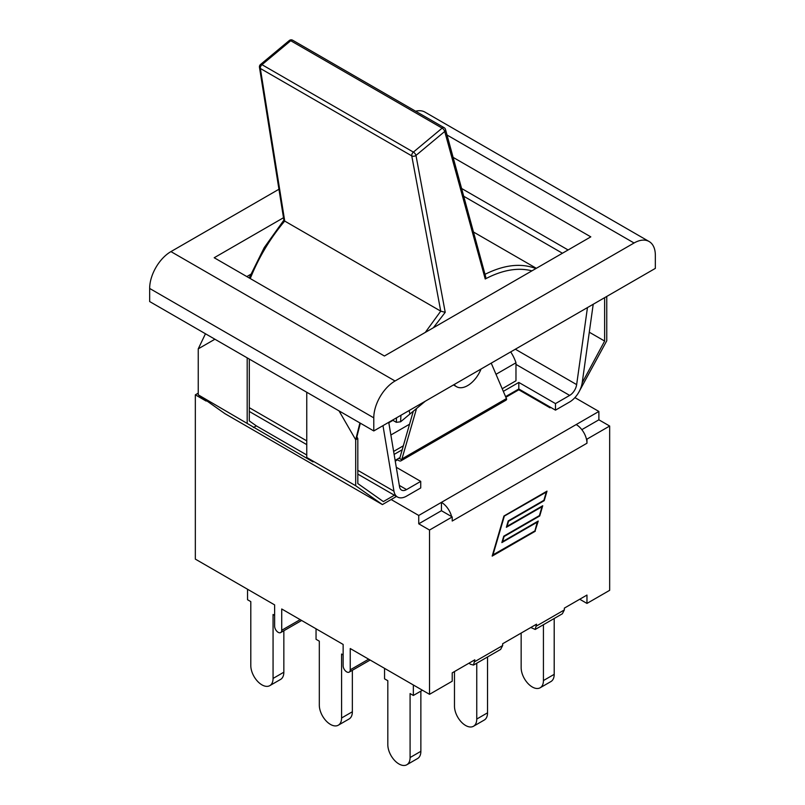 <?xml version="1.0" encoding="UTF-8"?>
<svg xmlns="http://www.w3.org/2000/svg" width="805" height="805" viewBox="0 0 805 805"><rect width="100%" height="100%" fill="white"/><g stroke="black" fill="none" stroke-linecap="round" stroke-linejoin="round"><path stroke-width="1.21" d="M481.038 369.022A22.067 12.739 -60 0 1 456.576 386.712A22.067 12.739 -60 0 1 454.181 384.528M535.909 268.548C521.107 262.883 504.222 264.775 485.254 274.213M392.528 420.119L396.352 422.333L400.628 421.78L409.906 414.042L409.141 410.53M440.707 311.132L284.728 221.073L260.347 68.465A3.009 1.741 -60 0 1 261.977 64.682A3.009 1.318 -129.8 0 0 260.508 64.501A3.009 3.009 0 0 0 259.462 67.288A3.009 2.043 -9.1 0 0 260.347 68.465L411.758 155.878A3.009 1.992 -10.6 0 0 415.974 155.425A3.009 1.318 -129.8 0 0 413.388 152.105A3.009 1.741 120 0 0 411.758 155.878L440.738 311.153L425.282 332.425M250.254 278.56C258.687 257.509 270.168 238.34 284.698 221.063L283.903 220.268L259.462 67.288M433.352 327.756L445.225 312.32L440.738 311.153M289.277 40.532A3.009 1.318 50.2 0 1 290.726 40.723L442.136 128.136A3.009 1.318 50.2 0 1 444.722 131.467A3.009 2.093 -15.4 0 0 445.507 129.474L445.507 129.474A3.009 3.009 0 0 0 444.108 127.663A3.009 1.741 120 0 0 442.136 128.136L413.388 152.105L261.977 64.682L290.726 40.723A3.009 1.741 -60 0 1 292.698 40.25A3.009 3.009 0 0 0 289.377 40.451M445.225 312.32L415.974 155.425L444.722 131.467L485.234 278.983L485.767 277.111L445.507 129.474M409.906 414.042L425.342 401.172M392.941 420.361L388.825 422.736M306.755 392.256L306.755 457.482L313.044 461.919L198.241 394.832L224.957 413.679L382.405 504.584L391.15 499.533L418.741 515.462L418.741 523.813L441.432 510.712L452.219 516.941L429.518 530.042L418.741 523.813M515.975 364.413L569.658 395.406A10.032 5.786 120 0 0 576.652 384.609L587.459 307.58M569.658 395.406L555.48 403.597L518.812 382.425L503.367 391.341M505.631 396.593L518.812 388.976L555.48 410.148L555.48 403.597M555.48 410.148L569.658 401.957A18.052 10.425 -60 0 0 582.236 382.516L593.215 304.25M396.281 467.282L420.723 481.39L420.723 487.951L406.545 496.132A18.052 10.425 -60 0 1 397.519 497.027A18.052 10.425 -60 0 1 393.967 491.211L382.989 425.634M420.723 481.39L406.545 489.581L399.32 485.415M388.745 422.303L399.562 486.854A10.032 5.786 120 0 0 401.524 490.084A10.032 5.786 120 0 0 406.545 489.581M510.702 351.896A115.97 66.956 180 0 1 515.975 362.773L496.021 374.295M409.544 424.215L390.878 435.002M356.877 436.894L360.328 423.189M382.405 504.584L355.689 485.737L355.689 439.751L357.823 438.524L356.836 436.823L355.689 439.751L359.916 422.947M355.689 439.751L339.026 410.882M214.915 339.227L198.241 348.847L205.466 333.773M249.309 359.09L249.309 420.914L256.332 425.875L306.755 454.986M253.464 427.525L256.332 425.875M247.185 423.088L247.185 357.863M396.503 496.444L391.15 499.533M394.38 495.216L383.351 501.585L357.823 483.564L357.823 438.524M306.755 457.482L355.689 485.737M589.29 332.213L604.625 341.068L604.625 297.669M582.196 382.808L604.625 341.068M550.016 406.998L550.016 407.813L518.812 389.801L505.912 397.247M550.731 407.4L550.016 407.813M606.759 296.441L606.759 340.787L579.6 390.737M198.241 394.832L198.241 348.847M416.547 408.507L401.705 459.766A4.015 2.314 60 0 1 400.96 460.832L505.922 400.236A4.015 2.314 -120 0 0 506.667 399.159L491.221 363.146M400.96 460.832A4.015 2.314 60 0 1 398.958 460.631L397.539 459.816L395.255 461.134M413.287 411.224L399.662 458.588L398.958 458.176L399.944 457.602M401.705 459.766L399.662 458.588M397.539 459.001L397.539 459.816M518.812 382.425L518.812 389.801M395.124 460.39L398.958 458.176M502.24 388.724L515.975 380.785L515.975 362.773M403.335 445.819L393.625 451.424M402.208 449.754L394.128 454.412M283.501 217.732L214.2 257.741L384.418 356.011L590.8 236.861L453.175 157.408M250.677 274.354L246.823 276.578M461.728 188.551L568.099 249.963M463.861 196.329L562.433 253.243M170.942 251.603A30.087 17.368 120 0 0 149.66 288.452L373.782 417.845A30.087 17.368 -60 0 1 395.054 380.996L170.942 251.603L278.953 189.245M447.027 135.019L634.058 242.999A30.087 17.368 -60 0 1 649.102 241.51L424.99 112.126A30.087 17.368 120 0 0 415.622 111.221M649.102 241.51A30.087 17.368 -60 0 1 655.34 255.286L655.34 268.387L373.782 430.947L149.66 301.553L149.66 288.452M634.058 242.999L395.054 380.996M373.782 430.947L373.782 417.845M441.432 510.712L441.432 502.36L418.741 515.462M586.372 438.795A15.245 8.805 60 0 1 586.966 443.233L586.966 439.138L586.372 438.795A15.245 8.805 -120 0 0 576.189 424.557L598.88 411.456L574.911 397.62M413.347 684.985L413.347 695.47L410.087 693.578L410.087 757.545A15.748 9.097 60 0 1 406.827 764.75A15.748 9.097 60 0 1 394.692 760.534A15.748 9.097 60 0 1 387.819 744.685L387.819 680.728L384.559 678.836L384.559 668.361M406.827 764.75L417.604 758.521A15.748 9.097 -120 0 0 420.864 751.317L410.087 757.545M420.864 691.123L420.864 751.317M413.347 695.47L422.434 690.227M476.751 663.209L476.751 719.056A15.748 9.097 60 0 1 473.491 726.261A15.748 9.097 60 0 1 461.356 722.045A15.748 9.097 60 0 1 454.483 706.196L454.483 671.551M473.491 726.261L484.278 720.032A15.748 9.097 -120 0 0 487.538 712.827L476.751 719.056M487.538 656.991L487.538 712.827M543.425 624.72L543.425 680.557A15.748 9.097 60 0 1 540.165 687.772A15.748 9.097 60 0 1 528.03 683.556A15.748 9.097 60 0 1 521.157 667.707L521.157 633.062M540.165 687.772L550.942 681.543A15.748 9.097 -120 0 0 554.202 674.338L543.425 680.557M554.202 618.502L554.202 674.338M343.141 654.928L341.582 654.032L341.582 717.99A15.748 9.097 60 0 1 338.321 725.194A15.748 9.097 60 0 1 326.186 720.978A15.748 9.097 60 0 1 319.313 705.13L319.313 641.172L316.043 639.291L316.043 628.806M338.321 725.194L349.098 718.976A15.748 9.097 -120 0 0 352.359 711.761L341.582 717.99M352.359 670.303L352.359 711.761M274.626 615.372L273.066 614.477L273.066 678.434A15.748 9.097 60 0 1 269.806 685.639A15.748 9.097 60 0 1 257.67 681.422A15.748 9.097 60 0 1 250.798 665.574L250.798 601.617L247.538 599.735L247.538 589.25M269.806 685.639L280.583 679.42A15.748 9.097 -120 0 0 283.843 672.205L273.066 678.434M283.843 630.748L283.843 672.205M470.331 664.206L469.094 663.119L452.219 672.859L474.829 659.808L473.511 665.081L470.331 664.206M530.797 627.498L502.652 643.748L536.533 624.187L535.214 629.46L530.797 627.498M598.88 411.456L598.88 419.808L609.667 426.036L609.667 590.317L586.966 603.418L579.731 599.242L564.355 608.117L586.966 595.066L586.966 603.418M452.219 672.859L452.219 681.211L429.518 694.323L350.235 648.538L350.235 669.83A5.011 2.898 60 0 1 349.189 672.125A5.011 2.898 60 0 1 345.325 670.786A5.011 2.898 60 0 1 343.141 665.735L343.141 644.443L281.72 608.983L281.72 630.275A5.011 2.898 60 0 1 280.683 632.579A5.011 2.898 60 0 1 276.819 631.231A5.011 2.898 60 0 1 274.626 626.179L274.626 604.887L195.333 559.113L195.333 394.832L198.241 393.152M473.511 665.081L500.64 649.414L502.652 645.55L502.652 643.748M535.214 629.46L562.343 613.792L564.355 609.918L564.355 608.117M537.529 521.992L501.867 542.58L503.749 536.18L539.41 515.592L542.017 506.717L506.355 527.305L508.227 520.895L543.888 500.308L546.293 492.097L504.051 516.246L492.68 555.017L534.933 530.867L537.317 521.871L501.958 542.288M504.262 516.367L492.891 555.138M542.017 506.717L506.436 527.003M546.293 492.097L504.051 516.246M492.268 555.802L535.033 531.109L537.941 521.207M535.255 531.24L492.177 556.104L503.94 516.005L547.008 491.141L544.21 500.67L508.549 521.258L507.059 526.339L542.721 505.751L539.732 515.955L504.071 536.543L502.582 541.624L538.243 521.036L535.033 531.109M502.582 541.624L503.86 536.422L539.521 515.834L542.419 505.922M507.059 526.339L508.337 521.137L543.999 500.549L546.706 491.312M598.88 419.808L581.824 429.659M195.333 394.832L206.12 401.061L206.12 400.387M576.189 424.557L441.432 502.36A15.245 8.805 60 0 1 451.615 516.589M586.966 443.233L452.219 521.026L452.219 516.941M609.667 426.036L586.966 439.138M429.518 694.323L429.518 530.042M396.533 417.805A120.358 69.492 120 0 0 396.352 422.333M400.628 421.78A117.349 67.751 -60 0 1 400.971 415.249M485.234 278.983C502.33 269.957 517.897 267.25 531.944 270.842M515.341 349.219L576.652 384.609M249.309 407.692L306.755 440.858M357.823 470.341L393.967 491.211M506.476 398.555L402.077 458.83M300.164 619.629L281.72 630.275M564.355 609.918L536.533 625.988M502.652 645.55L474.829 661.609M368.67 659.184L350.235 669.83M453.487 384.931L456.576 386.712M536.331 268.307L473.702 232.142M283.883 220.137L264.231 247.608L249.208 277.956M292.698 40.25L444.108 127.663M289.267 40.542L260.508 64.501M249.309 411.466L306.755 444.632M357.823 474.115L397.519 497.027M370.139 660.04L349.189 672.125M301.634 620.484L280.683 632.579"/></g></svg>
